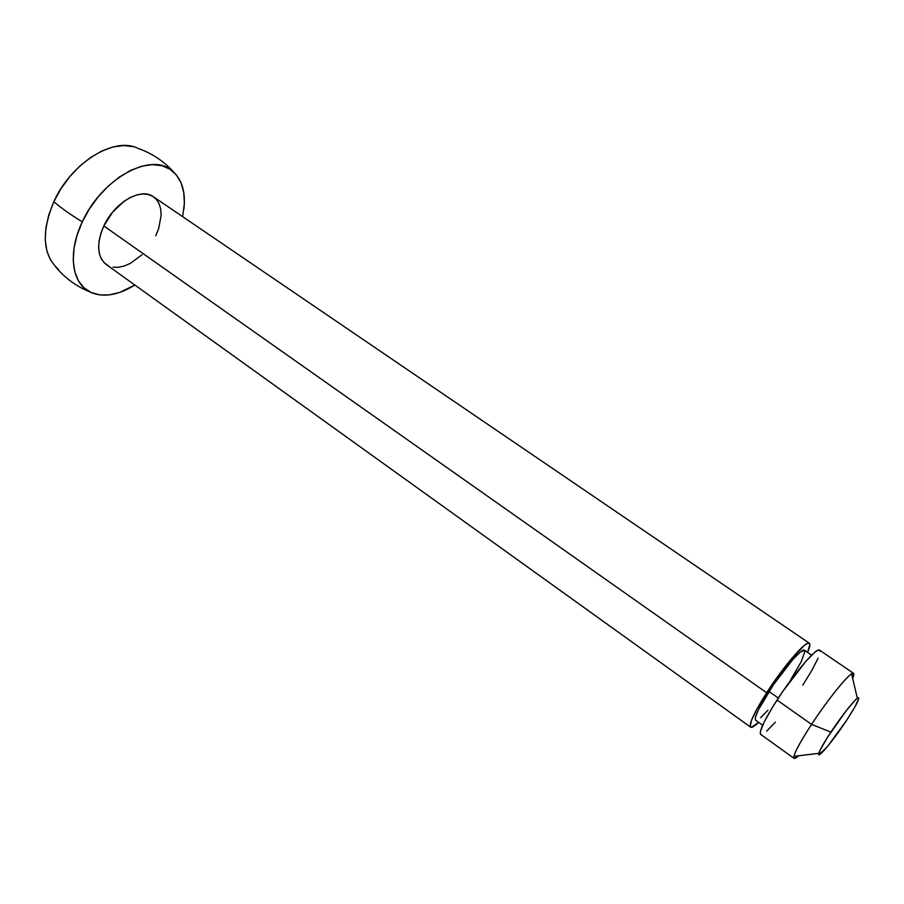 <?xml version="1.0" encoding="UTF-8"?>
<svg xmlns="http://www.w3.org/2000/svg" width="904" height="904" viewBox="0 0 904 904"><rect width="100%" height="100%" fill="white"/><g stroke="black" fill="none" stroke-linecap="round" stroke-linejoin="round"><path stroke-width="1.36" d="M809.329 643.207L153.386 196.733C141.058 187.207 114.412 202.496 103.824 225.955L766.649 692.746C783.678 666.067 806.504 639.795 809.351 643.219C810.436 644.077 809.86 647.128 807.6 652.36L809.882 644.36L809.114 643.106L807.227 643.467L804.266 645.456L790.13 660.395L772.298 684.249L757.224 708.42L751.484 720.307L750.241 726.601L751.36 727.37L758.637 722.386C754.501 726.307 751.834 727.901 750.648 727.178C748.738 724.183 754.072 712.702 766.649 692.746L103.824 225.955C96.287 243.752 97.044 256.566 106.084 264.386L750.614 727.155M755.62 720.228L755.303 717.686L758.298 709.945L773.643 684.43L792.932 659.389L800.198 652.179L804.526 650.27C802.119 647.422 783.113 669.31 768.965 691.47L778.321 698.057L768.965 691.47C758.467 708.114 754.015 717.686 755.597 720.217L762.648 725.257M853.534 673.288L819.555 650.157C816.9 646.869 794.164 673.333 777.022 700.046L811.566 724.375C829.081 697.526 851.5 670.406 853.534 673.288L852.675 678.384C854.54 673.762 854.178 672.237 851.602 673.819C845.884 677.13 826.527 701.481 811.566 724.375L830.878 732.104C842.788 714.51 851.602 703.222 857.331 698.238C860.721 696.758 857.06 704.25 846.37 720.703L855.274 706.295L858.8 698.363L858.484 697.73L857.399 698.193L855.591 699.752L846.539 710.273L827.363 737.54L820.018 750.331L819.137 754.772L827.849 746.06L846.37 720.703C833.126 740.828 816.481 760.671 818.798 753.348C819.962 749.687 823.996 742.602 830.878 732.104L811.566 724.375L777.022 700.046C764.355 720.036 758.908 731.483 760.671 734.376L794.062 758.343C792.763 755.778 798.594 744.444 811.566 724.375C801.249 740.24 795.35 750.896 793.893 756.354C793.294 759.315 794.853 759.134 798.548 755.789L794.062 758.343M137.159 147.985C113.588 136.673 70.896 163.206 53.844 201.705C61.065 207.931 70.546 214.643 82.298 221.864L77.077 235.187L74.026 248.238L73.224 260.465L74.693 271.381L78.298 280.568L83.869 287.675L91.123 292.5L99.745 294.907L109.384 294.873L119.667 292.444L134.854 285.031C118.729 294.998 104.344 297.574 91.688 292.749C72.049 285.133 66.964 253.696 82.298 221.864C70.546 214.643 61.065 207.931 53.844 201.705C41.143 232.633 42.669 255.143 58.41 269.245M182.653 216.655L184.382 203.197L183.738 192.36L181.06 182.823L176.404 174.98L169.895 169.161L161.748 165.647L152.234 164.641L141.702 166.234L130.571 170.427L119.317 177.082L108.401 185.964L98.299 196.71L89.473 208.847L82.298 221.864C101.44 179.015 150.188 152.132 171.387 170.178C181.647 178.404 185.828 191.377 183.93 209.084M50.692 260.363L46.906 251.12L45.256 240.181L45.878 227.955L48.771 214.949L53.844 201.705L60.907 188.8L69.642 176.8L79.688 166.212L90.592 157.499L101.881 151.002L113.068 146.979L123.69 145.544L133.34 146.697M775.338 722.16L766.637 731.212M761.36 734.545L760.309 733.822L760.4 731.483L764.061 722.273L771.892 708.227L782.694 691.537L805.939 661.219L814.583 652.507L817.498 650.462L819.34 650.055L820.041 651.275M818.052 658.236L811.984 670.146L802.786 685.175M767.891 710.284L760.603 717.731M804.944 651.162L801.339 661.502L790.853 679.469M141.996 254.781L130.289 263.414L124.289 265.991L118.469 267.268L113.045 267.166M108.254 265.674L104.254 262.838L101.237 258.736L99.327 253.527L98.615 247.391L99.146 240.566L100.898 233.322L103.824 225.955L112.672 212.067L124.255 201.163L130.492 197.4L136.685 194.97L142.583 193.964L147.962 194.394L152.607 196.236L156.358 199.388L159.093 203.716L160.709 209.05L161.161 215.163L158.618 228.814L155.737 235.842M793.893 756.354L818.798 753.348M55.483 266.657C64.772 277.912 76.185 286.297 89.722 291.822M138.154 148.425C151.906 153.284 163.703 161.127 173.523 171.929M851.602 673.819L857.331 698.238M811.668 655.151L804.504 650.259"/></g></svg>
